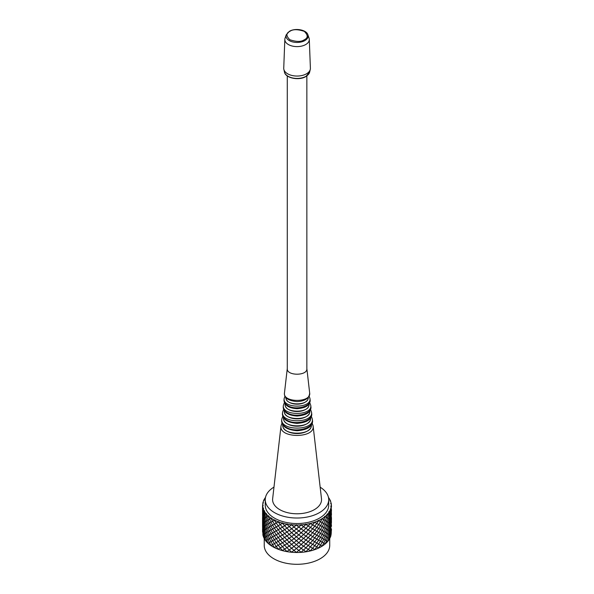 <?xml version="1.0" encoding="UTF-8"?>
<svg xmlns="http://www.w3.org/2000/svg" width="594" height="594" viewBox="0 0 594 594"><rect width="100%" height="100%" fill="white"/><g stroke="black" fill="none" stroke-linecap="round" stroke-linejoin="round"><path stroke-width="0.89" d="M331.482 510.706L331.393 509.258M331.341 506.823L331.326 507.254M331.363 510.149L331.363 514.048L331.363 510.149M331.229 513.498L330.776 516.802L330.323 516.208L330.776 512.904L331.229 513.498M329.529 515.585L330.309 516.231L329.529 519.483L328.757 518.837L329.529 515.585L328.757 514.939L329.529 511.686L330.309 512.332L329.529 515.585M328.742 518.859L327.658 522.037L326.574 521.317L327.658 518.139L328.742 518.859M323.789 523.611L322.156 526.566L320.53 525.623L322.156 522.668L323.789 523.611M320.5 525.638L318.644 528.46L316.788 527.375L318.644 524.561L320.53 525.623M312.63 528.823L310.432 531.303L308.234 529.9L310.432 527.413L312.63 528.823L314.709 526.15L316.758 527.39L314.709 530.048L312.667 528.809M326.552 521.332L325.185 524.413L323.812 523.589L325.185 520.515L326.552 521.332M308.197 529.907L305.888 532.209L303.586 530.62L305.888 528.311L308.234 529.9M298.767 530.962L296.376 532.885L293.993 530.91L296.376 528.987L298.804 530.962L301.173 528.838L303.541 530.62L301.173 532.736L298.804 530.962M280.39 528.341L282.432 527.13L284.593 529.655L282.432 531.021L280.264 528.497M284.63 529.67L286.917 528.118L289.196 530.472L286.917 532.016L284.593 529.655M293.948 530.91L291.595 532.64L289.233 530.479L291.595 528.742L293.948 530.91M276.388 526.841L278.23 525.779L280.227 528.482L278.23 529.677L276.225 526.982M276.195 526.967L274.391 528.014L272.594 525.155L274.391 524.116L276.195 526.967M269.401 523.039L268.102 523.834L266.803 520.73L268.102 519.936L269.401 523.039L270.998 522.156L272.564 525.141L270.998 526.054L269.565 522.98M266.788 520.708L265.778 521.413L264.768 518.213L265.778 517.515L266.884 520.686M264.753 518.191L264.055 518.822L263.357 515.555L264.055 514.924L264.813 518.176M263.387 515.525L262.971 516.119L262.971 512.221L263.35 515.533M262.6 512.785L262.555 509.459L262.615 512.785M331.229 517.396L330.776 520.7L330.323 520.106L330.776 516.802L331.229 517.396M331.214 517.374L331.363 514.048L331.237 517.374M331.482 514.604L331.393 513.157M330.309 520.129L329.529 523.381L328.757 522.735L329.529 519.483L330.309 520.129M328.742 522.757L327.658 525.935L326.574 525.207L327.658 522.037L328.742 522.757M326.552 525.23L325.185 528.311L323.812 527.487L325.185 524.413L326.552 525.23M320.5 529.536L318.644 532.358L316.788 531.274L318.644 528.46L320.5 529.536M323.789 527.509L322.156 530.464L320.53 529.521L322.156 526.566L323.789 527.509M308.197 533.806L305.888 536.107L303.586 534.518L305.888 532.209L308.197 533.806L310.432 531.303L312.63 532.714L310.432 535.201L308.234 533.791M303.541 534.518L301.173 536.634L298.804 534.852L301.173 532.736L303.586 534.518M314.709 530.048L316.758 531.288L314.709 533.947L312.667 532.707L314.709 530.048M293.948 534.808L291.595 536.538L289.233 534.377L291.595 532.64L293.948 534.808L296.376 532.885L298.767 534.86L296.376 536.783L293.993 534.808M289.196 534.37L286.917 535.914L284.63 533.568L286.917 532.016L289.233 534.377M280.227 532.38L278.23 533.575L276.225 530.88L278.23 529.677L280.227 532.38L282.432 531.021L284.63 533.568M272.564 529.039L270.998 529.945L269.431 526.96L270.998 526.054L272.564 529.039L274.391 528.014L276.195 530.865L274.391 531.912L272.594 529.054M269.401 526.937L268.102 527.732L266.803 524.628L268.102 523.834L269.565 526.878M265.778 525.311L264.768 522.111L265.778 521.413L266.788 524.606L265.778 525.311L266.788 528.504L265.778 529.202L264.768 526.009L265.778 525.311M284.593 533.553L282.432 534.919L280.264 532.395M264.055 518.822L264.753 522.089L264.055 522.72L263.357 519.453L264.055 518.822M263.387 519.423L262.971 520.017L262.971 516.119L263.35 519.431M262.615 516.683L262.555 513.357L262.6 516.683M331.482 518.503L331.393 517.055M328.682 526.618L329.529 523.381L330.309 524.027L329.529 527.279L328.757 526.633M330.279 523.997L330.776 520.7L331.229 521.294L330.776 524.599L330.323 524.005M331.489 518.517L331.363 521.844L331.489 518.517M331.214 521.272L331.237 525.081M326.552 529.128L325.185 532.209L323.812 531.385L325.185 528.311L326.552 529.128M328.742 526.655L327.658 529.826L326.574 529.106L327.658 525.935L328.742 526.655M316.758 535.187L314.709 537.845L312.667 536.605L314.709 533.947L316.758 535.187L318.644 532.358L320.5 533.434L318.644 536.256L316.788 535.172M312.63 536.612L310.432 539.1L308.234 537.689L310.432 535.201L312.667 536.605M323.789 531.407L322.156 534.362L320.53 533.419L322.156 530.464L323.789 531.407M308.197 537.696L305.888 540.005L303.586 538.416L305.888 536.107L308.197 537.696M303.504 538.246L301.173 540.533L298.804 538.751L301.173 536.634L303.541 538.416M289.196 538.268L286.917 539.812L284.63 537.459L286.917 535.914L289.233 538.275L291.595 536.538L293.948 538.706L291.595 540.436L289.233 538.275M284.593 537.451L282.432 538.817L280.264 536.285L282.432 534.919L284.63 537.459M298.767 538.758L296.376 540.681L293.993 538.706L296.376 536.783L298.767 538.758M280.227 536.278L278.23 537.473L276.225 534.778L278.23 533.575L280.227 536.278M272.564 532.937L270.998 533.843L269.431 530.858L270.998 529.945L272.564 532.937M276.195 534.763L274.391 535.803L272.594 532.952L274.391 531.912L276.195 534.763M269.565 530.776L268.102 531.63L266.803 528.526L268.102 527.732L269.401 530.836M264.813 525.972L264.055 526.618L263.357 523.351L264.055 522.72L264.753 525.987M263.35 523.329L262.971 523.915L262.971 520.017L263.387 523.321M262.555 517.255L262.555 521.153L262.555 517.255M331.482 522.401L331.393 520.945M331.214 525.17L331.363 521.844L331.237 525.17M326.552 533.026L325.185 536.107L323.812 535.283L325.185 532.209L326.552 533.026M326.462 532.974L327.658 529.826L328.742 530.553L327.658 533.724L326.574 533.004M328.682 530.516L329.529 527.279L330.309 527.925L329.529 531.177L328.757 530.531M330.776 528.497L330.323 527.903L330.776 524.599L331.229 525.193L330.776 528.497L331.229 529.091L330.776 532.395L330.323 531.793L330.776 528.497M323.789 535.305L322.156 538.261L320.53 537.318L322.156 534.362L323.789 535.305M312.63 540.51L310.432 542.998L308.234 541.587L310.432 539.1L312.667 540.503L314.709 537.845L316.758 539.085L314.709 541.743L312.667 540.503M318.644 540.146L316.788 539.07L318.644 536.256L320.5 537.332L318.644 540.146L320.5 541.231L318.644 544.045L316.788 542.968L318.644 540.146M263.387 527.22L262.971 527.814L262.971 523.915L263.35 527.227M262.555 521.153L262.555 525.051L262.555 521.153M276.388 538.528L274.391 539.701L272.594 536.85L274.391 535.803L276.195 538.661M272.564 536.835L270.998 537.741L269.431 534.756L270.998 533.843L272.594 536.85M266.788 532.402L265.778 533.1L264.768 529.907L265.778 529.202L266.884 532.38M268.102 535.528L266.803 532.424L268.102 531.63L269.401 534.734L268.102 535.528L269.401 538.632L270.998 537.741L272.564 540.733L270.998 541.639L269.431 538.654L268.102 539.426L266.803 536.323L268.102 535.528M264.753 529.885L264.055 530.516L263.357 527.249L264.055 526.618L264.813 529.87M280.227 540.176L278.23 541.372L276.225 538.676L278.23 537.473L280.227 540.176L282.432 538.817L284.593 541.349L282.432 542.716L280.264 540.184M289.196 542.166L286.917 543.71L284.63 541.357L286.917 539.812L289.196 542.166M298.767 542.649L296.376 544.579L293.993 542.604L296.376 540.681L298.804 542.649L301.173 540.533L303.541 542.315L301.173 544.431L298.804 542.649M303.586 542.307L305.888 540.005L308.197 541.594L305.888 543.904L303.541 542.315M289.285 542.003L291.595 540.436L293.948 542.604L291.595 544.334L289.233 542.174M303.504 546.042L301.173 548.329L298.804 546.547L301.173 544.431L303.541 546.213M284.593 545.247L282.432 546.614L280.264 544.082L282.432 542.716L284.719 545.092M294 546.332L296.376 544.579L298.767 546.547L296.376 548.477L293.993 546.502M289.196 546.064L286.917 547.609L284.63 545.255L286.917 543.71L289.233 546.072L291.595 544.334L293.948 546.502L291.595 548.232L289.233 546.072M276.388 542.426L278.23 541.372L280.227 544.074L278.23 545.27L276.225 542.574M312.511 544.253L310.432 546.896L308.234 545.485L310.432 542.998L312.63 544.408M305.888 543.904L308.197 545.492L305.888 547.802L303.586 546.205L305.888 543.904M331.482 526.299L331.393 524.844M330.309 531.823L329.529 535.075L328.757 534.429L329.529 531.177L330.309 531.823M331.214 529.068L331.237 532.721M326.552 536.924L325.185 539.998L323.812 539.181L325.185 536.107L326.552 536.924M326.462 536.872L327.658 533.724L328.742 534.444L327.658 537.622L326.574 536.902M323.789 539.204L322.156 542.159L320.53 541.216L322.156 538.261L323.789 539.204M316.758 542.983L314.709 545.641L312.667 544.401L314.709 541.743L316.758 542.983M263.357 531.147L264.055 530.516L264.753 533.783L264.055 534.414L263.357 531.147M263.387 531.118L262.971 531.712L262.971 527.814L263.35 531.125M262.6 528.378L262.555 525.051L262.615 528.378M272.564 540.733L274.391 539.701L276.195 542.56L274.391 543.599L272.594 540.748M266.788 536.3L265.778 536.998L264.768 533.806L265.778 533.1L266.788 536.3M329.529 538.966L328.757 538.32L329.529 535.075L330.309 535.714L329.529 538.966M330.776 536.293L330.323 535.691L330.776 532.395L331.229 532.989L330.776 536.293M331.214 532.966L331.363 529.64L331.237 532.966M331.482 530.197L331.393 528.742M326.462 540.77L327.658 537.622L328.742 538.342L327.658 541.52L326.574 540.8M325.185 543.896L323.812 543.079L325.185 539.998L326.552 540.822L325.185 543.896M323.789 543.094L322.156 546.057L320.53 545.114L322.156 542.159L323.789 543.094M312.667 548.299L314.709 545.641L316.758 546.881L314.709 549.539L312.511 548.151L310.432 550.794L308.234 549.383L310.432 546.896L312.63 548.307M316.788 546.866L318.644 544.045L320.5 545.129L318.644 547.943L316.758 546.881M262.6 532.276L262.555 528.95L262.615 532.276M264.753 537.681L264.055 538.312L263.357 535.046L264.055 534.414L264.813 537.667M266.788 540.198L265.778 540.896L264.768 537.704L265.778 536.998L266.788 540.198M263.387 535.016L262.971 535.61L262.971 531.712L263.35 535.016M280.227 547.972L278.23 549.168L276.225 546.473L278.23 545.27L280.39 547.824M276.225 546.473L274.391 547.497L272.594 544.646L274.391 543.599L276.195 546.458M272.564 544.631L270.998 545.537L269.431 542.552L270.998 541.639L272.594 544.646M268.102 543.324L266.803 540.221L268.102 539.426L269.401 542.53L268.102 543.324M284.593 549.146L282.432 550.512L280.264 547.98L282.432 546.614L284.593 549.146L286.917 547.609L289.196 549.962L286.917 551.507L284.63 549.153M296.376 548.477L298.767 550.445L296.376 552.375L293.993 550.4L296.376 548.477M303.586 550.103L305.888 547.802L308.197 549.391L305.888 551.7L303.504 549.94L301.173 552.227L298.767 550.445M298.804 550.445L301.173 548.329L303.541 550.111M293.948 550.4L291.595 552.13L289.233 549.962L291.595 548.232L293.993 550.4M331.482 506.801L331.274 503.482L330.606 503.519M328.898 511.56L329.529 511.686M330.279 512.303L330.776 509.006L331.229 509.6L330.776 512.904L330.323 512.31M330.687 506.236L331.363 506.251M329.247 498.566L328.601 498.21M329.87 500.831L330.405 500.876M330.665 501.618L330.524 500.742M326.552 517.433L325.185 520.515L323.812 519.691L325.185 516.617L326.552 517.433M324.628 516.394L325.185 516.617M328.742 514.961L327.658 518.139L326.574 517.419L327.658 514.241L328.742 514.961M327.056 514.062L327.658 514.241M316.758 523.492L314.709 526.15L312.667 524.91L314.709 522.252L316.758 523.492L318.644 520.663L320.5 521.747L318.644 524.561L316.788 523.477M318.221 520.359L318.644 520.663M323.789 519.713L322.156 522.668L320.53 521.725L322.156 518.77L323.789 519.713M312.63 524.925L310.432 527.413L308.234 526.002L310.432 523.514L312.667 524.91M289.285 526.41L291.595 524.851L293.993 527.012L296.376 525.089L298.804 527.064L301.173 524.947L303.586 526.722L305.888 524.413L308.197 526.009L305.888 528.311L303.586 526.722M291.699 524.465L291.595 524.851M293.948 527.012L291.595 528.742L289.233 526.581M298.767 527.064L296.376 528.987L293.993 527.012M296.391 524.702L296.376 525.089M303.541 526.722L301.173 528.838L298.804 527.064M301.091 524.554L301.173 524.947M305.717 524.042L305.888 524.413M289.196 526.574L286.917 528.118L284.63 525.772L286.917 524.22L289.196 526.574M282.714 522.876L282.432 523.232L284.63 525.772M287.11 523.849L286.917 524.22M284.593 525.764L282.432 527.13L280.264 524.599L282.432 523.232M278.593 521.562L278.23 521.888L280.227 524.584L278.23 525.779L276.225 523.084L278.23 521.888M269.401 519.149L268.102 519.936L266.803 516.832L268.102 516.038L269.401 519.149L270.998 518.258L272.564 521.242L270.998 522.156L269.565 519.082M276.195 523.069L274.391 524.116L272.594 521.265L274.391 520.218L276.225 523.084M268.674 515.83L268.102 516.038M271.503 517.998L270.998 518.258M274.836 519.921L274.391 520.218M264.813 514.285L264.055 514.924L263.357 511.657L264.055 511.026L264.753 514.293M266.788 516.81L265.778 517.515L264.768 514.315L265.778 513.617L266.788 516.81M266.387 513.454L265.778 513.617M264.701 510.914L264.055 511.026M264.375 500.17L263.721 500.074L263.588 500.787M262.927 503.036L262.555 509.459L262.555 505.561L263.231 505.553M263.476 502.843L262.808 502.791M263.639 508.264L262.971 508.323L263.35 511.634L262.971 512.221L262.971 508.323M320.159 487.191A31.727 18.317 180 0 1 328.705 499.703A31.727 18.317 180 0 1 296.978 518.02A31.727 18.317 180 0 1 265.251 499.703A31.727 18.317 180 0 1 273.99 487.08M329.722 538.543L329.722 545.396A32.744 18.904 180 0 1 296.978 564.3A32.744 18.904 180 0 1 264.241 545.396L264.241 538.543M331.207 533.531A34.259 19.78 180 0 1 330.865 535.625M330.68 536.278A34.259 19.78 180 0 1 329.566 538.825M329.492 538.958A34.259 19.78 180 0 1 298.775 552.472A34.259 19.78 180 0 1 265.785 540.896M265.77 540.882A34.259 19.78 180 0 1 264.107 538.298M264.011 538.097A34.259 19.78 180 0 1 263.083 535.595M262.815 534.214A34.259 19.78 180 0 1 262.771 533.798M328.46 497.408A34.259 19.78 180 0 1 331.237 505.212A34.259 19.78 180 0 1 296.978 524.992A34.259 19.78 180 0 1 262.719 505.212A34.259 19.78 180 0 1 265.503 497.408M328.705 499.703L328.705 505.212A31.727 18.317 180 0 1 296.978 523.529A31.727 18.317 180 0 1 265.251 505.212L265.251 499.703M308.138 397.49C309.244 405.977 284.89 405.977 285.996 397.49M306.853 75.921L306.853 368.733C307.462 376.017 286.672 376.017 287.281 368.733L287.281 75.921M310.499 417.961C312.192 428.452 281.942 428.452 283.635 417.961M281.029 425.876C278.653 438.602 315.481 438.602 313.105 425.876L321.488 498.715A24.473 14.13 180 0 1 297.067 513.78A24.473 14.13 180 0 1 272.646 498.715L281.021 425.876L281.95 423.143M282.841 424.933C281.274 435.914 312.86 435.914 311.293 424.933M309.697 410.996C311.516 420.99 282.61 420.99 284.437 410.996M308.895 404.031L308.91 404.12C310.655 413.513 283.479 413.513 285.224 404.12L285.239 404.031M310.395 68.184A13.335 7.7 180 0 1 310.283 69.372A13.335 7.7 180 0 1 306.497 73.797A13.335 7.7 0 0 1 292.797 75.646A13.335 7.7 0 0 1 283.85 69.372A13.335 7.7 0 0 1 283.739 68.184L284.83 39.397A12.236 7.061 0 0 0 292.263 46.05A12.236 7.061 0 0 0 305.717 44.543A12.236 7.061 180 0 0 309.296 39.397L310.395 68.184M286.219 34.816L289.404 31.334C295.159 27.71 306.601 29.774 307.907 34.816A11.056 6.386 180 0 1 304.885 40.57A11.056 6.386 180 0 1 291.854 41.691A11.056 6.386 180 0 1 286.219 34.816L285.068 38.172A12.236 7.061 0 0 0 284.83 39.397M307.907 34.816L309.066 38.172A12.236 7.061 180 0 1 309.296 39.397M287.823 405.643C295.574 410.647 311.523 406.467 310.113 399.807C309.89 404.663 307.269 407.855 297.052 408.702C288.565 408.13 284.222 405.167 284.021 399.807C283.835 402.071 285.105 404.017 287.823 405.643M310.113 399.807L309.949 398.433C311.857 408.657 282.276 408.657 284.177 398.433L284.021 399.807M285.848 397.312A11.234 6.489 0 0 0 297.067 404.165A11.234 6.489 0 0 0 308.286 397.312M284.474 392.909C282.618 402.895 311.516 402.895 309.66 392.909C309.363 398.247 305.153 401.15 297.022 401.611C288.083 400.712 283.902 397.809 284.474 392.909L287.281 368.54M283.501 417.76A13.603 7.856 0 0 0 297.067 426.202A13.603 7.856 0 0 0 310.632 417.76M311.367 416.283L312.318 419.015C314.575 431.118 279.559 431.118 281.816 419.015L281.653 420.389C281.437 423.062 282.93 425.356 286.145 427.286C295.3 433.189 314.144 428.259 312.474 420.389C312.444 425.334 309.645 429.766 297.052 430.739C286.672 429.789 281.541 426.344 281.653 420.389M282.699 424.717A14.397 8.309 0 0 0 297.067 433.553A14.397 8.309 0 0 0 311.434 424.717M284.303 410.803A12.816 7.395 0 0 0 297.067 418.859A12.816 7.395 0 0 0 309.83 410.803M310.551 409.422L311.531 412.154C313.669 423.633 280.465 423.633 282.603 412.154L282.447 413.528C282.239 416.06 283.657 418.243 286.702 420.069C295.396 425.675 313.268 420.99 311.687 413.528C311.568 418.421 308.977 422.423 297.052 423.396C287.281 422.557 282.41 419.267 282.447 413.528M287.266 412.86C295.485 418.161 312.392 413.728 310.9 406.667C310.699 411.494 308.308 415.087 297.052 416.045C287.971 415.384 283.368 412.251 283.234 406.667C283.034 409.066 284.377 411.13 287.266 412.86M310.9 406.667L310.744 405.294C312.763 416.142 281.37 416.142 283.39 405.294L283.234 406.667M285.105 403.846A12.029 6.942 0 0 0 297.067 411.516A12.029 6.942 0 0 0 309.029 403.846M284.474 72.067C285.372 78.133 299.049 80.858 305.88 76.544L309.66 72.067A12.704 7.336 180 0 1 306.051 76.284A12.704 7.336 180 0 1 292.998 78.044A12.704 7.336 180 0 1 284.474 72.067L283.85 69.372M289.82 31.371C292.835 29.158 297.668 29.158 304.306 31.371C308.145 35.209 308.145 37.994 304.306 39.739C301.299 41.951 296.465 41.951 289.82 39.739C285.989 35.9 285.989 33.116 289.82 31.371M331.237 517.285L331.237 514.048M331.237 509.489L331.237 505.212M285.031 396.027L284.177 398.433M309.949 398.433L309.103 396.027M306.853 368.54L309.66 392.909M282.766 416.283L281.816 419.015M312.318 419.015L312.474 420.389M313.105 425.876L312.184 423.143M283.583 409.422L282.603 412.154M311.531 412.154L311.687 413.528M284.407 402.569L283.39 405.294M310.744 405.294L309.726 402.569M309.66 72.067L310.283 69.372"/></g></svg>
